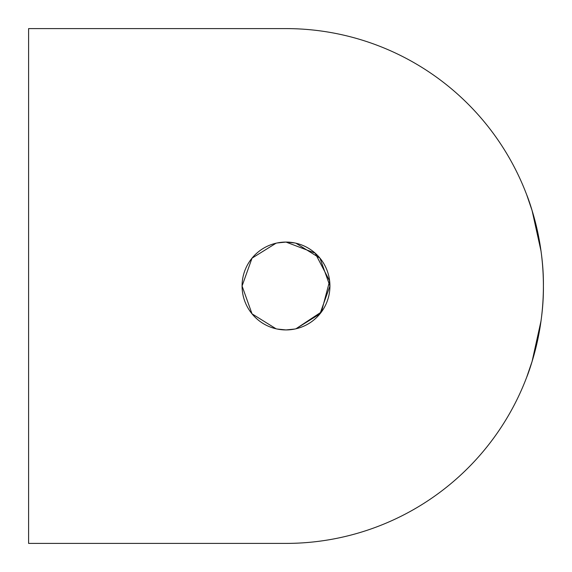 <?xml version="1.0" encoding="UTF-8"?>
<svg xmlns="http://www.w3.org/2000/svg" width="572" height="572" viewBox="0 0 572 572"><rect width="100%" height="100%" fill="white"/><g stroke="black" fill="none" stroke-linecap="round" stroke-linejoin="round"><path stroke-width="0.86" d="M468.01 468.01A257.4 257.4 0 0 1 286 543.4L28.6 543.4L28.6 28.6L286 28.6A257.4 257.4 0 0 1 468.01 468.01M295.938 243.207L319.97 258.158L329.93 286L319.97 313.842L295.938 328.793L319.97 313.842L329.93 286L319.97 258.158L295.938 243.207L319.97 258.158L329.93 286L319.97 313.842L295.938 328.793L321.443 311.933L329.629 280.952L315.129 253.124L286 242.07A43.93 43.93 0 0 1 329.93 286A43.93 43.93 0 0 1 286 329.93L294.787 329.043L286 329.93L294.787 329.043L286 329.93L277.213 329.043L286 329.93A43.93 43.93 0 0 1 242.07 286A43.93 43.93 0 0 1 286 242.07L277.213 242.957L286 242.07L277.213 242.957L286 242.07L294.787 242.957M276.062 328.793L252.03 313.842L242.07 286L252.03 258.158L276.062 243.207L252.03 258.158L242.07 286L252.03 313.842L276.062 328.793L252.03 313.842L242.07 286L252.03 258.158L276.062 243.207L252.03 258.158L242.07 286L252.03 313.842L276.062 328.793M541.019 251.058L532.103 210.596L526.798 195.052C526.54 194.087 543.951 237.051 543.4 286C543.951 334.949 526.54 377.913 526.798 376.948L532.103 361.404L541.019 320.942"/></g></svg>
